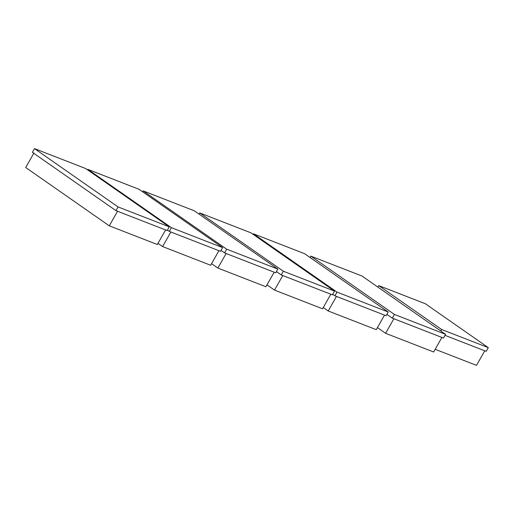 <?xml version="1.0" encoding="UTF-8"?>
<svg xmlns="http://www.w3.org/2000/svg" width="514" height="514" viewBox="0 0 514 514"><rect width="100%" height="100%" fill="white"/><g stroke="black" fill="none" stroke-linecap="round" stroke-linejoin="round"><path stroke-width="0.77" d="M115.978 210.65L167.159 230.561L169.26 226.847L118.085 206.943L115.978 210.65L32.408 152.343L34.515 148.636L118.085 206.943M34.515 148.636L85.69 168.547L169.26 226.847M169.318 231.396L220.493 251.307L222.601 247.6L171.425 227.689L169.318 231.396L167.429 230.079M87.579 169.864L87.849 169.382L139.031 189.293L222.601 247.6M87.849 169.382L171.425 227.689M224.573 252.894L275.755 272.805L277.862 269.092L226.68 249.187L224.573 252.894L221.007 250.408M142.596 191.78L143.11 190.88L194.292 210.785L277.862 269.092M143.11 190.88L226.68 249.187M281.216 274.926L332.391 294.837L334.498 291.123L283.323 271.219L281.216 274.926L276.442 271.598M199.066 214.12L199.747 212.912L250.928 232.823L334.498 291.123M199.747 212.912L283.323 271.219M334.91 295.813L386.091 315.724L388.199 312.011L337.017 292.106L334.91 295.813L332.706 294.278M253.126 234.358L253.447 233.799L304.622 253.71L388.199 312.011M253.447 233.799L337.017 292.106M392.304 318.14L443.479 338.045L445.587 334.338L394.411 314.427L392.304 318.14L386.869 314.35M310.058 257.495L310.835 256.126L362.017 276.031L445.587 334.338M310.835 256.126L394.411 314.427M435.178 349.295L476.497 365.364L484.766 350.805L445.015 335.346L486.193 351.364L488.3 347.65L441.661 329.513L440.813 331.01M377.88 287.101L378.734 285.604L425.367 303.748L488.3 347.65M378.734 285.604L441.661 329.513M157.323 244.51L165.592 229.951L117.545 211.26L109.27 225.819L157.323 244.51M33.969 152.954L25.7 167.513L109.27 225.819M210.656 265.256L218.932 250.697L170.879 232.007L162.61 246.566L210.656 265.256M157.984 243.34L162.61 246.566M265.918 286.754L274.187 272.195L226.141 253.505L217.872 268.064L265.918 286.754M211.562 263.663L217.872 268.064M322.561 308.786L330.83 294.226L282.777 275.536L274.508 290.095L322.561 308.786M266.997 284.852L274.508 290.095M376.254 329.673L384.523 315.114L336.477 296.424L328.208 310.983L376.254 329.673M323.267 307.533L328.208 310.983M433.643 351.994L441.918 337.441L393.865 318.751L385.596 333.303L433.643 351.994M377.43 327.604L385.596 333.303"/></g></svg>
